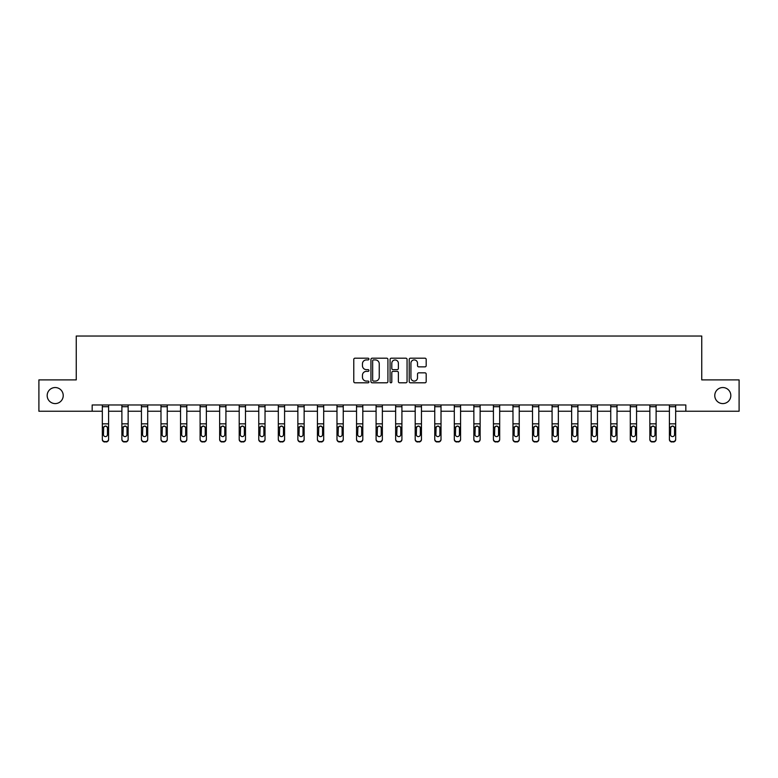 <?xml version="1.0" encoding="UTF-8"?>
<svg xmlns="http://www.w3.org/2000/svg" width="778" height="778" viewBox="0 0 778 778"><rect width="100%" height="100%" fill="white"/><g stroke="black" fill="none" stroke-linecap="round" stroke-linejoin="round"><path stroke-width="1.17" d="M368.947 359.057A0.866 0.866 0 0 0 368.082 358.191L355.011 358.191A1.235 1.235 0 0 0 353.776 359.426L353.776 381.57A1.235 1.235 0 0 0 355.011 382.805L368.082 382.805A0.866 0.866 0 0 0 368.947 381.94A0.866 0.866 0 0 0 368.082 381.084L366.389 381.084A3.939 3.939 0 0 1 362.451 377.145L362.451 375.297A3.939 3.939 0 0 1 366.389 371.359L368.082 371.359A0.866 0.866 0 0 0 368.947 370.503A0.866 0.866 0 0 0 368.082 369.638L366.389 369.638A3.939 3.939 0 0 1 362.451 365.699L362.451 363.851A3.939 3.939 0 0 1 366.389 359.913L368.082 359.913A0.866 0.866 0 0 0 368.947 359.057M714.778 395.564A8.023 8.023 0 0 0 722.801 403.588A8.023 8.023 0 0 0 730.824 395.564A8.023 8.023 0 0 0 722.801 387.541A8.023 8.023 0 0 0 714.778 395.564M47.176 395.564A8.023 8.023 0 0 0 55.199 403.588A8.023 8.023 0 0 0 63.222 395.564A8.023 8.023 0 0 0 55.199 387.541A8.023 8.023 0 0 0 47.176 395.564M424.953 366.866A1.235 1.235 0 0 0 426.188 365.641L426.188 359.426A1.235 1.235 0 0 0 424.953 358.191L410.444 358.191A1.235 1.235 0 0 0 409.209 359.426L409.209 381.57A1.235 1.235 0 0 0 410.444 382.805L424.953 382.805A1.235 1.235 0 0 0 426.188 381.57L426.188 374.062A1.235 1.235 0 0 0 424.953 372.837L418.749 372.837A1.235 1.235 0 0 0 417.514 374.062L417.514 377.787A3.287 3.287 0 0 1 414.227 381.084A3.287 3.287 0 0 1 410.93 377.787L410.93 363.209A3.287 3.287 0 0 1 414.227 359.913A3.287 3.287 0 0 1 417.514 363.209L417.514 365.641A1.235 1.235 0 0 0 418.749 366.866L424.953 366.866M92.174 411.241L38.9 411.241L38.9 379.897L76.254 379.897L76.254 336.028L701.746 336.028L701.746 379.897L739.1 379.897L739.1 411.241L685.826 411.241L685.826 404.968L92.174 404.968L92.174 411.241L102.326 411.241M387.921 359.426A1.235 1.235 0 0 0 386.695 358.191L372.176 358.191A1.235 1.235 0 0 0 370.941 359.426L370.941 381.57A1.235 1.235 0 0 0 372.176 382.805L386.695 382.805A1.235 1.235 0 0 0 387.921 381.57L387.921 359.426M391.305 358.191L405.824 358.191A1.235 1.235 0 0 1 407.059 359.426L407.059 381.57A1.235 1.235 0 0 1 405.824 382.805L399.61 382.805A1.235 1.235 0 0 1 398.385 381.57L398.385 372.594A1.235 1.235 0 0 0 397.15 371.359L393.026 371.359A1.235 1.235 0 0 0 391.801 372.594L391.801 381.94A0.866 0.866 0 0 1 390.935 382.805A0.866 0.866 0 0 1 390.079 381.94L390.079 359.426A1.235 1.235 0 0 1 391.305 358.191M108.589 411.241L121.883 411.241M128.146 411.241L141.44 411.241M147.703 411.241L160.988 411.241M167.26 411.241L180.545 411.241M186.808 411.241L200.102 411.241M206.364 411.241L219.649 411.241M225.921 411.241L239.206 411.241M245.478 411.241L258.763 411.241M265.026 411.241L278.32 411.241M284.583 411.241L297.867 411.241M304.14 411.241L317.424 411.241M323.697 411.241L336.981 411.241M343.244 411.241L356.538 411.241M362.801 411.241L376.085 411.241M382.358 411.241L395.642 411.241M401.915 411.241L415.199 411.241M421.462 411.241L434.756 411.241M441.019 411.241L454.303 411.241M460.576 411.241L473.86 411.241M480.133 411.241L493.417 411.241M499.68 411.241L512.974 411.241M519.237 411.241L532.522 411.241M538.794 411.241L552.079 411.241M558.351 411.241L571.635 411.241M577.898 411.241L591.192 411.241M597.455 411.241L610.74 411.241M617.012 411.241L630.297 411.241M636.56 411.241L649.854 411.241M656.117 411.241L669.411 411.241M675.674 411.241L685.826 411.241M373.528 359.913A0.866 0.866 0 0 0 372.662 360.778L372.662 380.218A0.866 0.866 0 0 0 373.528 381.084L375.307 381.084A3.939 3.939 0 0 0 379.246 377.145L379.246 363.851A3.939 3.939 0 0 0 375.307 359.913L373.528 359.913M398.385 363.268A3.287 3.287 0 0 0 395.088 359.981A3.287 3.287 0 0 0 391.801 363.268L391.801 368.402A1.235 1.235 0 0 0 393.026 369.638L397.15 369.638A1.235 1.235 0 0 0 398.385 368.402L398.385 363.268M102.326 427.482L102.326 439.093A2.509 2.49 -0 0 0 104.835 441.583L106.09 441.583A2.509 2.49 -0 0 0 108.589 439.093L108.589 439.482A2.509 2.49 180 0 1 106.09 441.972L106.09 441.583M107.461 434.62L107.461 428.017L107.461 434.62A2.003 1.994 180 0 1 105.458 436.604A2.003 1.994 180 0 0 107.461 434.62M103.455 435.009L103.455 434.62A2.003 1.994 180 0 0 105.458 436.604M104.417 426.295L103.455 427.861M106.508 426.295L105.458 425.994L107.247 427.093L107.461 428.017M108.589 404.968L108.589 439.093M102.326 404.968L102.326 439.093M104.835 441.583L106.09 441.972M104.835 441.972A2.509 2.49 180 0 1 102.326 439.482M102.326 427.093L103.678 427.093L103.455 434.62M103.678 427.093L105.458 425.994M121.883 427.482L121.883 439.482A2.509 2.49 180 0 0 124.392 441.972L125.637 441.583A2.509 2.49 -0 0 0 128.146 439.093L128.146 439.482A2.509 2.49 180 0 1 125.637 441.972M127.018 434.62L127.018 428.017L127.018 434.62A2.003 1.994 180 0 1 125.015 436.604A2.003 1.994 180 0 0 127.018 434.62M123.012 435.009L123.012 434.62A2.003 1.994 180 0 0 125.015 436.604M123.965 426.295L123.012 427.861M126.065 426.295L125.015 425.994L126.795 427.093L127.018 428.017M141.44 427.482L141.44 439.482A2.509 2.49 180 0 0 143.94 441.972L145.194 441.583A2.509 2.49 -0 0 0 147.703 439.093L147.703 439.482A2.509 2.49 180 0 1 145.194 441.972M146.575 434.62L146.575 428.017L146.575 434.62A2.003 1.994 180 0 1 144.572 436.604A2.003 1.994 180 0 0 146.575 434.62M142.569 435.009L142.569 434.62A2.003 1.994 180 0 0 144.572 436.604M143.522 426.295L142.569 427.861M145.612 426.295L144.572 425.994L146.352 427.093L146.575 428.017M128.146 404.968L128.146 439.093M124.392 441.583L124.392 441.972A2.509 2.49 180 0 1 121.883 439.482L121.883 439.093A2.509 2.49 -0 0 0 124.392 441.583L125.637 441.583M121.883 404.968L121.883 439.093M121.883 427.093L123.235 427.093L123.012 434.62M123.235 427.093L125.015 425.994M147.703 404.968L147.703 439.093M143.94 441.583L143.94 441.972A2.509 2.49 180 0 1 141.44 439.482L141.44 439.093A2.509 2.49 -0 0 0 143.94 441.583L145.194 441.583M141.44 404.968L141.44 439.093M141.44 427.093L142.782 427.093L142.569 434.62M142.782 427.093L144.572 425.994M160.988 427.482L160.988 439.482A2.509 2.49 180 0 0 163.497 441.972L164.751 441.583A2.509 2.49 -0 0 0 167.26 439.093L167.26 439.482A2.509 2.49 180 0 1 164.751 441.972M166.132 434.62L166.132 428.017L166.132 434.62A2.003 1.994 180 0 1 164.119 436.604A2.003 1.994 180 0 0 166.132 434.62M162.116 435.009L162.116 434.62A2.003 1.994 180 0 0 164.119 436.604M163.079 426.295L162.116 427.861M165.169 426.295L164.119 425.994L165.909 427.093L166.132 428.017M180.545 427.482L180.545 439.482A2.509 2.49 180 0 0 183.054 441.972L184.308 441.583A2.509 2.49 -0 0 0 186.808 439.093L186.808 439.482A2.509 2.49 180 0 1 184.308 441.972M185.679 434.62L185.679 428.017L185.679 434.62A2.003 1.994 180 0 1 183.676 436.604A2.003 1.994 180 0 0 185.679 434.62M181.673 435.009L181.673 434.62A2.003 1.994 180 0 0 183.676 436.604M182.636 426.295L181.673 427.861M184.726 426.295L183.676 425.994L185.465 427.093L185.679 428.017M200.102 427.482L200.102 439.482A2.509 2.49 180 0 0 202.611 441.972L203.855 441.583A2.509 2.49 -0 0 0 206.364 439.093L206.364 439.482A2.509 2.49 180 0 1 203.855 441.972M205.236 434.62L205.236 428.017L205.236 434.62A2.003 1.994 180 0 1 203.233 436.604A2.003 1.994 180 0 0 205.236 434.62M201.23 435.009L201.23 434.62A2.003 1.994 180 0 0 203.233 436.604M202.183 426.295L201.23 427.861M204.283 426.295L203.233 425.994L205.013 427.093L205.236 428.017M167.26 404.968L167.26 439.093M163.497 441.583L163.497 441.972A2.509 2.49 180 0 1 160.988 439.482L160.988 439.093A2.509 2.49 -0 0 0 163.497 441.583L164.751 441.583M160.988 404.968L160.988 439.093M160.988 427.093L162.339 427.093L162.116 434.62M162.339 427.093L164.119 425.994M186.808 404.968L186.808 439.093M183.054 441.583L183.054 441.972A2.509 2.49 180 0 1 180.545 439.482L180.545 439.093A2.509 2.49 -0 0 0 183.054 441.583L184.308 441.583M180.545 404.968L180.545 439.093M180.545 427.093L181.896 427.093L181.673 434.62M181.896 427.093L183.676 425.994M206.364 404.968L206.364 439.093M202.611 441.583L202.611 441.972A2.509 2.49 180 0 1 200.102 439.482L200.102 439.093A2.509 2.49 -0 0 0 202.611 441.583L203.855 441.583M200.102 404.968L200.102 439.093M200.102 427.093L201.453 427.093L201.23 434.62M201.453 427.093L203.233 425.994M219.649 427.482L219.649 439.482A2.509 2.49 180 0 0 222.158 441.972L223.412 441.583A2.509 2.49 -0 0 0 225.921 439.093L225.921 439.482A2.509 2.49 180 0 1 223.412 441.972M224.793 434.62L224.793 428.017L224.793 434.62A2.003 1.994 180 0 1 222.79 436.604A2.003 1.994 180 0 0 224.793 434.62M220.777 435.009L220.777 434.62A2.003 1.994 180 0 0 222.79 436.604M221.74 426.295L220.777 427.861M223.831 426.295L222.79 425.994L224.57 427.093L224.793 428.017M225.921 404.968L225.921 439.093M222.158 441.583L222.158 441.972A2.509 2.49 180 0 1 219.649 439.482L219.649 439.093A2.509 2.49 -0 0 0 222.158 441.583L223.412 441.583M219.649 404.968L219.649 439.093M219.649 427.093L221.001 427.093L220.777 434.62M221.001 427.093L222.79 425.994M239.206 427.482L239.206 439.482A2.509 2.49 180 0 0 241.715 441.972L242.969 441.583A2.509 2.49 -0 0 0 245.478 439.093L245.478 439.482A2.509 2.49 180 0 1 242.969 441.972M244.35 434.62L244.35 428.017L244.35 434.62A2.003 1.994 180 0 1 242.337 436.604A2.003 1.994 180 0 0 244.35 434.62M240.334 435.009L240.334 434.62A2.003 1.994 180 0 0 242.337 436.604M241.297 426.295L240.334 427.861M243.388 426.295L242.337 425.994L244.127 427.093L244.35 428.017M245.478 404.968L245.478 439.093M241.715 441.583L241.715 441.972A2.509 2.49 180 0 1 239.206 439.482L239.206 439.093A2.509 2.49 -0 0 0 241.715 441.583L242.969 441.583M239.206 404.968L239.206 439.093M239.206 427.093L240.558 427.093L240.334 434.62M240.558 427.093L242.337 425.994M258.763 427.482L258.763 439.482A2.509 2.49 180 0 0 261.272 441.972L262.526 441.583A2.509 2.49 -0 0 0 265.026 439.093L265.026 439.482A2.509 2.49 180 0 1 262.526 441.972M263.898 434.62L263.898 428.017L263.898 434.62A2.003 1.994 180 0 1 261.894 436.604A2.003 1.994 180 0 0 263.898 434.62M259.891 435.009L259.891 434.62A2.003 1.994 180 0 0 261.894 436.604M260.854 426.295L259.891 427.861M262.945 426.295L261.894 425.994L263.684 427.093L263.898 428.017M265.026 404.968L265.026 439.093M261.272 441.583L261.272 441.972A2.509 2.49 180 0 1 258.763 439.482L258.763 439.093A2.509 2.49 -0 0 0 261.272 441.583L262.526 441.583M258.763 404.968L258.763 439.093M258.763 427.093L260.115 427.093L259.891 434.62M260.115 427.093L261.894 425.994M278.32 427.482L278.32 439.482A2.509 2.49 180 0 0 280.819 441.972L282.074 441.583A2.509 2.49 -0 0 0 284.583 439.093L284.583 439.482A2.509 2.49 180 0 1 282.074 441.972M283.455 434.62L283.455 428.017L283.455 434.62A2.003 1.994 180 0 1 281.451 436.604A2.003 1.994 180 0 0 283.455 434.62M279.448 435.009L279.448 434.62A2.003 1.994 180 0 0 281.451 436.604M280.401 426.295L279.448 427.861M282.502 426.295L281.451 425.994L283.231 427.093L283.455 428.017M284.583 404.968L284.583 439.093M280.819 441.583L280.819 441.972A2.509 2.49 180 0 1 278.32 439.482L278.32 439.093A2.509 2.49 -0 0 0 280.819 441.583L282.074 441.583M278.32 404.968L278.32 439.093M278.32 427.093L279.672 427.093L279.448 434.62M279.672 427.093L281.451 425.994M297.867 427.482L297.867 439.482A2.509 2.49 180 0 0 300.376 441.972L301.631 441.583A2.509 2.49 -0 0 0 304.14 439.093L304.14 439.482A2.509 2.49 180 0 1 301.631 441.972M303.012 434.62L303.012 428.017L303.012 434.62A2.003 1.994 180 0 1 301.008 436.604A2.003 1.994 180 0 0 303.012 434.62M298.995 435.009L298.995 434.62A2.003 1.994 180 0 0 301.008 436.604M299.958 426.295L298.995 427.861M302.049 426.295L301.008 425.994L302.788 427.093L303.012 428.017M304.14 404.968L304.14 439.093M300.376 441.583L300.376 441.972A2.509 2.49 180 0 1 297.867 439.482L297.867 439.093A2.509 2.49 -0 0 0 300.376 441.583L301.631 441.583M297.867 404.968L297.867 439.093M297.867 427.093L299.219 427.093L298.995 434.62M299.219 427.093L301.008 425.994M317.424 427.482L317.424 439.482A2.509 2.49 180 0 0 319.933 441.972L321.188 441.583A2.509 2.49 -0 0 0 323.697 439.093L323.697 439.482A2.509 2.49 180 0 1 321.188 441.972M322.569 434.62L322.569 428.017L322.569 434.62A2.003 1.994 180 0 1 320.555 436.604A2.003 1.994 180 0 0 322.569 434.62M318.552 435.009L318.552 434.62A2.003 1.994 180 0 0 320.555 436.604M319.515 426.295L318.552 427.861M321.606 426.295L320.555 425.994L322.345 427.093L322.569 428.017M323.697 404.968L323.697 439.093M319.933 441.583L319.933 441.972A2.509 2.49 180 0 1 317.424 439.482L317.424 439.093A2.509 2.49 -0 0 0 319.933 441.583L321.188 441.583M317.424 404.968L317.424 439.093M317.424 427.093L318.776 427.093L318.552 434.62M318.776 427.093L320.555 425.994M336.981 427.482L336.981 439.482A2.509 2.49 180 0 0 339.49 441.972L340.745 441.583A2.509 2.49 -0 0 0 343.244 439.093L343.244 439.482A2.509 2.49 180 0 1 340.745 441.972M342.116 434.62L342.116 428.017L342.116 434.62A2.003 1.994 180 0 1 340.112 436.604A2.003 1.994 180 0 0 342.116 434.62M338.109 435.009L338.109 434.62A2.003 1.994 180 0 0 340.112 436.604M339.072 426.295L338.109 427.861M341.163 426.295L340.112 425.994L341.902 427.093L342.116 428.017M343.244 404.968L343.244 439.093M339.49 441.583L339.49 441.972A2.509 2.49 180 0 1 336.981 439.482L336.981 439.093A2.509 2.49 -0 0 0 339.49 441.583L340.745 441.583M336.981 404.968L336.981 439.093M336.981 427.093L338.333 427.093L338.109 434.62M338.333 427.093L340.112 425.994M356.538 427.482L356.538 439.482A2.509 2.49 180 0 0 359.037 441.972L360.292 441.583A2.509 2.49 -0 0 0 362.801 439.093L362.801 439.482A2.509 2.49 180 0 1 360.292 441.972M361.673 434.62L361.673 428.017L361.673 434.62A2.003 1.994 180 0 1 359.669 436.604A2.003 1.994 180 0 0 361.673 434.62M357.666 435.009L357.666 434.62A2.003 1.994 180 0 0 359.669 436.604M358.619 426.295L357.666 427.861M360.71 426.295L359.669 425.994L361.449 427.093L361.673 428.017M362.801 404.968L362.801 439.093M359.037 441.583L359.037 441.972A2.509 2.49 180 0 1 356.538 439.482L356.538 439.093A2.509 2.49 -0 0 0 359.037 441.583L360.292 441.583M356.538 404.968L356.538 439.093M356.538 427.093L357.88 427.093L357.666 434.62M357.88 427.093L359.669 425.994M376.085 427.482L376.085 439.482A2.509 2.49 180 0 0 378.594 441.972L379.849 441.583A2.509 2.49 -0 0 0 382.358 439.093L382.358 439.482A2.509 2.49 180 0 1 379.849 441.972M381.23 434.62L381.23 428.017L381.23 434.62A2.003 1.994 180 0 1 379.226 436.604A2.003 1.994 180 0 0 381.23 434.62M377.213 435.009L377.213 434.62A2.003 1.994 180 0 0 379.226 436.604M378.176 426.295L377.213 427.861M380.267 426.295L379.226 425.994L381.006 427.093L381.23 428.017M382.358 404.968L382.358 439.093M378.594 441.583L378.594 441.972A2.509 2.49 180 0 1 376.085 439.482L376.085 439.093A2.509 2.49 -0 0 0 378.594 441.583L379.849 441.583M376.085 404.968L376.085 439.093M376.085 427.093L377.437 427.093L377.213 434.62M377.437 427.093L379.226 425.994M395.642 427.482L395.642 439.482A2.509 2.49 180 0 0 398.151 441.972L399.406 441.583A2.509 2.49 -0 0 0 401.915 439.093L401.915 439.482A2.509 2.49 180 0 1 399.406 441.972M400.787 434.62L400.787 428.017L400.787 434.62A2.003 1.994 180 0 1 398.774 436.604A2.003 1.994 180 0 0 400.787 434.62M396.77 435.009L396.77 434.62A2.003 1.994 180 0 0 398.774 436.604M397.733 426.295L396.77 427.861M399.824 426.295L398.774 425.994L400.563 427.093L400.787 428.017M401.915 404.968L401.915 439.093M398.151 441.583L398.151 441.972A2.509 2.49 180 0 1 395.642 439.482L395.642 439.093A2.509 2.49 -0 0 0 398.151 441.583L399.406 441.583M395.642 404.968L395.642 439.093M395.642 427.093L396.994 427.093L396.77 434.62M396.994 427.093L398.774 425.994M415.199 427.482L415.199 439.482A2.509 2.49 180 0 0 417.708 441.972L418.963 441.583A2.509 2.49 -0 0 0 421.462 439.093L421.462 439.482A2.509 2.49 180 0 1 418.963 441.972M420.334 434.62L420.334 428.017L420.334 434.62A2.003 1.994 180 0 1 418.331 436.604A2.003 1.994 180 0 0 420.334 434.62M416.327 435.009L416.327 434.62A2.003 1.994 180 0 0 418.331 436.604M417.29 426.295L416.327 427.861M419.381 426.295L418.331 425.994L420.12 427.093L420.334 428.017M421.462 404.968L421.462 439.093M417.708 441.583L417.708 441.972A2.509 2.49 180 0 1 415.199 439.482L415.199 439.093A2.509 2.49 -0 0 0 417.708 441.583L418.963 441.583M415.199 404.968L415.199 439.093M415.199 427.093L416.551 427.093L416.327 434.62M416.551 427.093L418.331 425.994M434.756 427.482L434.756 439.482A2.509 2.49 180 0 0 437.255 441.972L438.51 441.583A2.509 2.49 -0 0 0 441.019 439.093L441.019 439.482A2.509 2.49 180 0 1 438.51 441.972M439.891 434.62L439.891 428.017L439.891 434.62A2.003 1.994 180 0 1 437.888 436.604A2.003 1.994 180 0 0 439.891 434.62M435.884 435.009L435.884 434.62A2.003 1.994 180 0 0 437.888 436.604M436.837 426.295L435.884 427.861M438.928 426.295L437.888 425.994L439.667 427.093L439.891 428.017M441.019 404.968L441.019 439.093M437.255 441.583L437.255 441.972A2.509 2.49 180 0 1 434.756 439.482L434.756 439.093A2.509 2.49 -0 0 0 437.255 441.583L438.51 441.583M434.756 404.968L434.756 439.093M434.756 427.093L436.098 427.093L435.884 434.62M436.098 427.093L437.888 425.994M454.303 427.482L454.303 439.482A2.509 2.49 180 0 0 456.812 441.972L458.067 441.583A2.509 2.49 -0 0 0 460.576 439.093L460.576 439.482A2.509 2.49 180 0 1 458.067 441.972M459.448 434.62L459.448 428.017L459.448 434.62A2.003 1.994 180 0 1 457.445 436.604A2.003 1.994 180 0 0 459.448 434.62M455.431 435.009L455.431 434.62A2.003 1.994 180 0 0 457.445 436.604M456.394 426.295L455.431 427.861M458.485 426.295L457.445 425.994L459.224 427.093L459.448 428.017M460.576 404.968L460.576 439.093M456.812 441.583L456.812 441.972A2.509 2.49 180 0 1 454.303 439.482L454.303 439.093A2.509 2.49 -0 0 0 456.812 441.583L458.067 441.583M454.303 404.968L454.303 439.093M454.303 427.093L455.655 427.093L455.431 434.62M455.655 427.093L457.445 425.994M473.86 427.482L473.86 439.482A2.509 2.49 180 0 0 476.369 441.972L477.624 441.583A2.509 2.49 -0 0 0 480.133 439.093L480.133 439.482A2.509 2.49 180 0 1 477.624 441.972M479.005 434.62L479.005 428.017L479.005 434.62A2.003 1.994 180 0 1 476.992 436.604A2.003 1.994 180 0 0 479.005 434.62M474.988 435.009L474.988 434.62A2.003 1.994 180 0 0 476.992 436.604M475.951 426.295L474.988 427.861M478.042 426.295L476.992 425.994L478.781 427.093L479.005 428.017M480.133 404.968L480.133 439.093M476.369 441.583L476.369 441.972A2.509 2.49 180 0 1 473.86 439.482L473.86 439.093A2.509 2.49 -0 0 0 476.369 441.583L477.624 441.583M473.86 404.968L473.86 439.093M473.86 427.093L475.212 427.093L474.988 434.62M475.212 427.093L476.992 425.994M493.417 427.482L493.417 439.482A2.509 2.49 180 0 0 495.926 441.972L497.181 441.583A2.509 2.49 -0 0 0 499.68 439.093L499.68 439.482A2.509 2.49 180 0 1 497.181 441.972M498.552 434.62L498.552 428.017L498.552 434.62A2.003 1.994 180 0 1 496.549 436.604A2.003 1.994 180 0 0 498.552 434.62M494.545 435.009L494.545 434.62A2.003 1.994 180 0 0 496.549 436.604M495.498 426.295L494.545 427.861M497.599 426.295L496.549 425.994L498.328 427.093L498.552 428.017M499.68 404.968L499.68 439.093M495.926 441.583L495.926 441.972A2.509 2.49 180 0 1 493.417 439.482L493.417 439.093A2.509 2.49 -0 0 0 495.926 441.583L497.181 441.583M493.417 404.968L493.417 439.093M493.417 427.093L494.769 427.093L494.545 434.62M494.769 427.093L496.549 425.994M512.974 427.482L512.974 439.482A2.509 2.49 180 0 0 515.474 441.972L516.728 441.583A2.509 2.49 -0 0 0 519.237 439.093L519.237 439.482A2.509 2.49 180 0 1 516.728 441.972M518.109 434.62L518.109 428.017L518.109 434.62A2.003 1.994 180 0 1 516.106 436.604A2.003 1.994 180 0 0 518.109 434.62M514.102 435.009L514.102 434.62A2.003 1.994 180 0 0 516.106 436.604M515.055 426.295L514.102 427.861M517.146 426.295L516.106 425.994L517.885 427.093L518.109 428.017M519.237 404.968L519.237 439.093M515.474 441.583L515.474 441.972A2.509 2.49 180 0 1 512.974 439.482L512.974 439.093A2.509 2.49 -0 0 0 515.474 441.583L516.728 441.583M512.974 404.968L512.974 439.093M512.974 427.093L514.316 427.093L514.102 434.62M514.316 427.093L516.106 425.994M532.522 427.482L532.522 439.482A2.509 2.49 180 0 0 535.031 441.972L536.285 441.583A2.509 2.49 -0 0 0 538.794 439.093L538.794 439.482A2.509 2.49 180 0 1 536.285 441.972M537.666 434.62L537.666 428.017L537.666 434.62A2.003 1.994 180 0 1 535.663 436.604A2.003 1.994 180 0 0 537.666 434.62M533.65 435.009L533.65 434.62A2.003 1.994 180 0 0 535.663 436.604M534.612 426.295L533.65 427.861M536.703 426.295L535.663 425.994L537.442 427.093L537.666 428.017M538.794 404.968L538.794 439.093M535.031 441.583L535.031 441.972A2.509 2.49 180 0 1 532.522 439.482L532.522 439.093A2.509 2.49 -0 0 0 535.031 441.583L536.285 441.583M532.522 404.968L532.522 439.093M532.522 427.093L533.873 427.093L533.65 434.62M533.873 427.093L535.663 425.994M552.079 427.482L552.079 439.482A2.509 2.49 180 0 0 554.588 441.972L555.842 441.583A2.509 2.49 -0 0 0 558.351 439.093L558.351 439.482A2.509 2.49 180 0 1 555.842 441.972M557.223 434.62L557.223 428.017L557.223 434.62A2.003 1.994 180 0 1 555.21 436.604A2.003 1.994 180 0 0 557.223 434.62M553.207 435.009L553.207 434.62A2.003 1.994 180 0 0 555.21 436.604M554.169 426.295L553.207 427.861M556.26 426.295L555.21 425.994L556.999 427.093L557.223 428.017M558.351 404.968L558.351 439.093M554.588 441.583L554.588 441.972A2.509 2.49 180 0 1 552.079 439.482L552.079 439.093A2.509 2.49 -0 0 0 554.588 441.583L555.842 441.583M552.079 404.968L552.079 439.093M552.079 427.093L553.43 427.093L553.207 434.62M553.43 427.093L555.21 425.994M571.635 427.482L571.635 439.482A2.509 2.49 180 0 0 574.145 441.972L575.389 441.583A2.509 2.49 -0 0 0 577.898 439.093L577.898 439.482A2.509 2.49 180 0 1 575.389 441.972M576.77 434.62L576.77 428.017L576.77 434.62A2.003 1.994 180 0 1 574.767 436.604A2.003 1.994 180 0 0 576.77 434.62M572.764 435.009L572.764 434.62A2.003 1.994 180 0 0 574.767 436.604M573.717 426.295L572.764 427.861M575.817 426.295L574.767 425.994L576.547 427.093L576.77 428.017M577.898 404.968L577.898 439.093M574.145 441.583L574.145 441.972A2.509 2.49 180 0 1 571.635 439.482L571.635 439.093A2.509 2.49 -0 0 0 574.145 441.583L575.389 441.583M571.635 404.968L571.635 439.093M571.635 427.093L572.987 427.093L572.764 434.62M572.987 427.093L574.767 425.994M591.192 427.482L591.192 439.482A2.509 2.49 180 0 0 593.692 441.972L594.946 441.583A2.509 2.49 -0 0 0 597.455 439.093L597.455 439.482A2.509 2.49 180 0 1 594.946 441.972M596.327 434.62L596.327 428.017L596.327 434.62A2.003 1.994 180 0 1 594.324 436.604A2.003 1.994 180 0 0 596.327 434.62M592.321 435.009L592.321 434.62A2.003 1.994 180 0 0 594.324 436.604M593.274 426.295L592.321 427.861M595.365 426.295L594.324 425.994L596.104 427.093L596.327 428.017M597.455 404.968L597.455 439.093M593.692 441.583L593.692 441.972A2.509 2.49 180 0 1 591.192 439.482L591.192 439.093A2.509 2.49 -0 0 0 593.692 441.583L594.946 441.583M591.192 404.968L591.192 439.093M591.192 427.093L592.535 427.093L592.321 434.62M592.535 427.093L594.324 425.994M610.74 427.482L610.74 439.482A2.509 2.49 180 0 0 613.249 441.972L614.503 441.583A2.509 2.49 -0 0 0 617.012 439.093L617.012 439.482A2.509 2.49 180 0 1 614.503 441.972M615.884 434.62L615.884 428.017L615.884 434.62A2.003 1.994 180 0 1 613.881 436.604A2.003 1.994 180 0 0 615.884 434.62M611.868 435.009L611.868 434.62A2.003 1.994 180 0 0 613.881 436.604M612.831 426.295L611.868 427.861M614.921 426.295L613.881 425.994L615.661 427.093L615.884 428.017M617.012 404.968L617.012 439.093M613.249 441.583L613.249 441.972A2.509 2.49 180 0 1 610.74 439.482L610.74 439.093A2.509 2.49 -0 0 0 613.249 441.583L614.503 441.583M610.74 404.968L610.74 439.093M610.74 427.093L612.091 427.093L611.868 434.62M612.091 427.093L613.881 425.994M630.297 427.482L630.297 439.482A2.509 2.49 180 0 0 632.806 441.972L634.06 441.583A2.509 2.49 -0 0 0 636.56 439.093L636.56 439.482A2.509 2.49 180 0 1 634.06 441.972M635.432 434.62L635.432 428.017L635.432 434.62A2.003 1.994 180 0 1 633.428 436.604A2.003 1.994 180 0 0 635.432 434.62M631.425 435.009L631.425 434.62A2.003 1.994 180 0 0 633.428 436.604M632.388 426.295L631.425 427.861M634.478 426.295L633.428 425.994L635.218 427.093L635.432 428.017M636.56 404.968L636.56 439.093M632.806 441.583L632.806 441.972A2.509 2.49 180 0 1 630.297 439.482L630.297 439.093A2.509 2.49 -0 0 0 632.806 441.583L634.06 441.583M630.297 404.968L630.297 439.093M630.297 427.093L631.648 427.093L631.425 434.62M631.648 427.093L633.428 425.994M649.854 427.482L649.854 439.482A2.509 2.49 180 0 0 652.363 441.972L653.608 441.583A2.509 2.49 -0 0 0 656.117 439.093L656.117 439.482A2.509 2.49 180 0 1 653.608 441.972M654.988 434.62L654.988 428.017L654.988 434.62A2.003 1.994 180 0 1 652.985 436.604A2.003 1.994 180 0 0 654.988 434.62M650.982 435.009L650.982 434.62A2.003 1.994 180 0 0 652.985 436.604M651.935 426.295L650.982 427.861M654.035 426.295L652.985 425.994L654.765 427.093L654.988 428.017M656.117 404.968L656.117 439.093M652.363 441.583L652.363 441.972A2.509 2.49 180 0 1 649.854 439.482L649.854 439.093A2.509 2.49 -0 0 0 652.363 441.583L653.608 441.583M649.854 404.968L649.854 439.093M649.854 427.093L651.205 427.093L650.982 434.62M651.205 427.093L652.985 425.994M669.411 427.482L669.411 439.482A2.509 2.49 180 0 0 671.91 441.972L673.165 441.583A2.509 2.49 -0 0 0 675.674 439.093L675.674 439.482A2.509 2.49 180 0 1 673.165 441.972M674.545 434.62L674.545 428.017L674.545 434.62A2.003 1.994 180 0 1 672.542 436.604A2.003 1.994 180 0 0 674.545 434.62M670.539 435.009L670.539 434.62A2.003 1.994 180 0 0 672.542 436.604M671.492 426.295L670.539 427.861M673.583 426.295L672.542 425.994L674.322 427.093L674.545 428.017M675.674 404.968L675.674 439.093M671.91 441.583L671.91 441.972A2.509 2.49 180 0 1 669.411 439.482L669.411 439.093A2.509 2.49 -0 0 0 671.91 441.583L673.165 441.583M669.411 404.968L669.411 439.093M669.411 427.093L670.753 427.093L670.539 434.62M670.753 427.093L672.542 425.994M102.326 404.998L108.589 404.998M107.247 427.093L108.589 427.093M102.326 423.845L108.589 423.845M102.326 406.709L108.589 406.709M121.883 404.998L128.146 404.998M126.795 427.093L128.146 427.093M121.883 423.845L128.146 423.845M121.883 406.709L128.146 406.709M141.44 404.998L147.703 404.998M146.352 427.093L147.703 427.093M141.44 423.845L147.703 423.845M141.44 406.709L147.703 406.709M160.988 404.998L167.26 404.998M165.909 427.093L167.26 427.093M160.988 423.845L167.26 423.845M160.988 406.709L167.26 406.709M180.545 404.998L186.808 404.998M185.465 427.093L186.808 427.093M180.545 423.845L186.808 423.845M180.545 406.709L186.808 406.709M200.102 404.998L206.364 404.998M205.013 427.093L206.364 427.093M200.102 423.845L206.364 423.845M200.102 406.709L206.364 406.709M219.649 404.998L225.921 404.998M224.57 427.093L225.921 427.093M219.649 423.845L225.921 423.845M219.649 406.709L225.921 406.709M239.206 404.998L245.478 404.998M244.127 427.093L245.478 427.093M239.206 423.845L245.478 423.845M239.206 406.709L245.478 406.709M258.763 404.998L265.026 404.998M263.684 427.093L265.026 427.093M258.763 423.845L265.026 423.845M258.763 406.709L265.026 406.709M278.32 404.998L284.583 404.998M283.231 427.093L284.583 427.093M278.32 423.845L284.583 423.845M278.32 406.709L284.583 406.709M297.867 404.998L304.14 404.998M302.788 427.093L304.14 427.093M297.867 423.845L304.14 423.845M297.867 406.709L304.14 406.709M317.424 404.998L323.697 404.998M322.345 427.093L323.697 427.093M317.424 423.845L323.697 423.845M317.424 406.709L323.697 406.709M336.981 404.998L343.244 404.998M341.902 427.093L343.244 427.093M336.981 423.845L343.244 423.845M336.981 406.709L343.244 406.709M356.538 404.998L362.801 404.998M361.449 427.093L362.801 427.093M356.538 423.845L362.801 423.845M356.538 406.709L362.801 406.709M376.085 404.998L382.358 404.998M381.006 427.093L382.358 427.093M376.085 423.845L382.358 423.845M376.085 406.709L382.358 406.709M395.642 404.998L401.915 404.998M400.563 427.093L401.915 427.093M395.642 423.845L401.915 423.845M395.642 406.709L401.915 406.709M415.199 404.998L421.462 404.998M420.12 427.093L421.462 427.093M415.199 423.845L421.462 423.845M415.199 406.709L421.462 406.709M434.756 404.998L441.019 404.998M439.667 427.093L441.019 427.093M434.756 423.845L441.019 423.845M434.756 406.709L441.019 406.709M454.303 404.998L460.576 404.998M459.224 427.093L460.576 427.093M454.303 423.845L460.576 423.845M454.303 406.709L460.576 406.709M473.86 404.998L480.133 404.998M478.781 427.093L480.133 427.093M473.86 423.845L480.133 423.845M473.86 406.709L480.133 406.709M493.417 404.998L499.68 404.998M498.328 427.093L499.68 427.093M493.417 423.845L499.68 423.845M493.417 406.709L499.68 406.709M512.974 404.998L519.237 404.998M517.885 427.093L519.237 427.093M512.974 423.845L519.237 423.845M512.974 406.709L519.237 406.709M532.522 404.998L538.794 404.998M537.442 427.093L538.794 427.093M532.522 423.845L538.794 423.845M532.522 406.709L538.794 406.709M552.079 404.998L558.351 404.998M556.999 427.093L558.351 427.093M552.079 423.845L558.351 423.845M552.079 406.709L558.351 406.709M571.635 404.998L577.898 404.998M576.547 427.093L577.898 427.093M571.635 423.845L577.898 423.845M571.635 406.709L577.898 406.709M591.192 404.998L597.455 404.998M596.104 427.093L597.455 427.093M591.192 423.845L597.455 423.845M591.192 406.709L597.455 406.709M610.74 404.998L617.012 404.998M615.661 427.093L617.012 427.093M610.74 423.845L617.012 423.845M610.74 406.709L617.012 406.709M630.297 404.998L636.56 404.998M635.218 427.093L636.56 427.093M630.297 423.845L636.56 423.845M630.297 406.709L636.56 406.709M649.854 404.998L656.117 404.998M654.765 427.093L656.117 427.093M649.854 423.845L656.117 423.845M649.854 406.709L656.117 406.709M669.411 404.998L675.674 404.998M674.322 427.093L675.674 427.093M669.411 423.845L675.674 423.845M669.411 406.709L675.674 406.709"/></g></svg>
